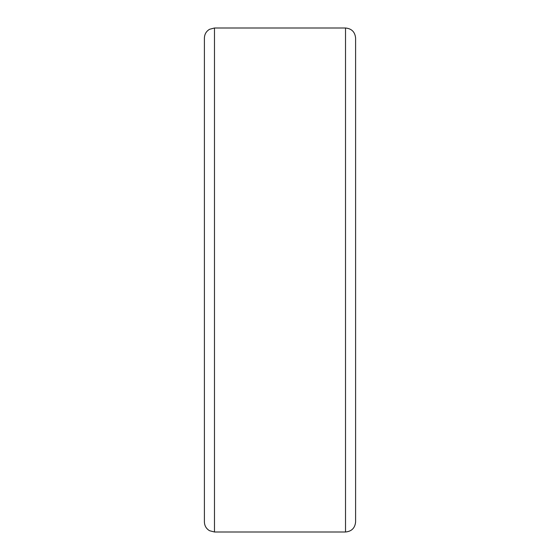 <?xml version="1.0" encoding="UTF-8"?>
<svg xmlns="http://www.w3.org/2000/svg" width="560" height="560" viewBox="0 0 560 560"><rect width="100%" height="100%" fill="white"/><g stroke="black" fill="none" stroke-linecap="round" stroke-linejoin="round"><path stroke-width="0.84" d="M214.48 532L214.48 28L209.552 29.288C206.248 31.29 204.533 34.216 204.4 38.08L204.4 521.92C204.533 525.784 206.248 528.71 209.552 530.712L214.48 532L345.52 532C351.645 531.405 355.005 528.045 355.6 521.92L355.6 38.08C355.005 31.955 351.645 28.595 345.52 28L345.52 532M214.48 28L345.52 28"/></g></svg>
